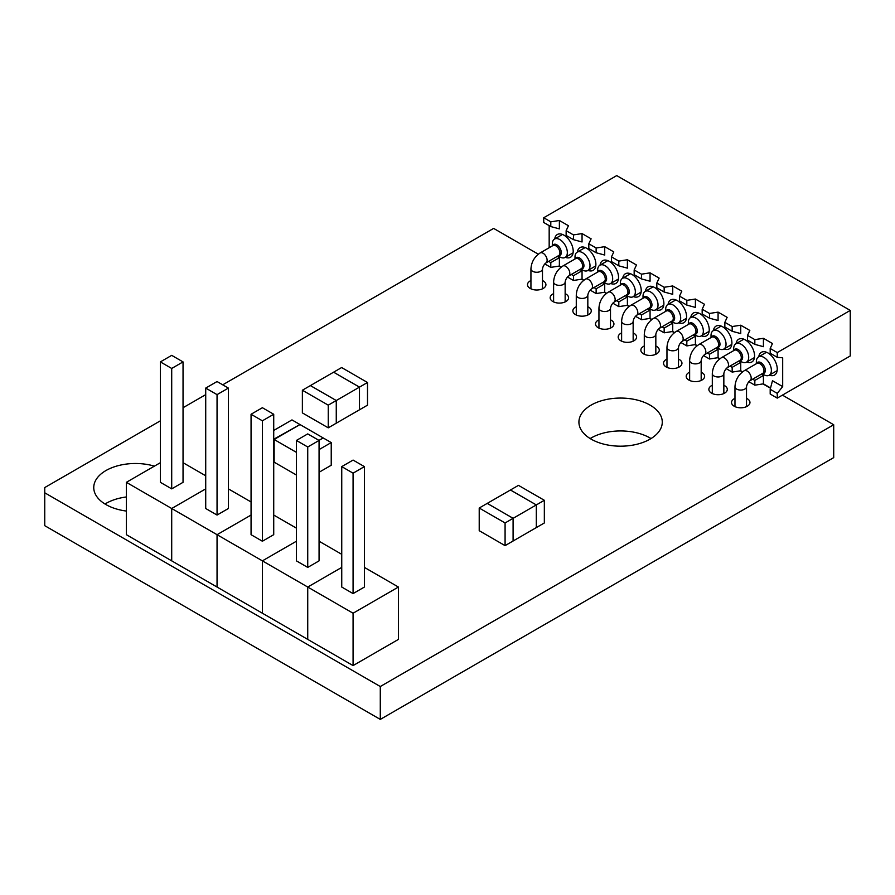 <?xml version="1.0" encoding="UTF-8"?>
<svg xmlns="http://www.w3.org/2000/svg" width="895" height="895" viewBox="0 0 895 895"><rect width="100%" height="100%" fill="white"/><g stroke="black" fill="none" stroke-linecap="round" stroke-linejoin="round"><path stroke-width="1.34" d="M538.32 254.202L493.637 228.404L222.721 384.816M205.716 394.639L183.039 407.728M160.373 420.818L44.75 487.562L44.75 492.798L380.286 686.521L833.704 424.745L782.42 395.131M380.286 686.521L380.286 719.401L44.75 525.678L44.75 492.798M380.286 719.401L833.704 457.625L833.704 424.745M770.472 388.229L762.987 383.91M742.358 371.996L740.322 370.821M719.681 358.906L717.645 357.731M697.015 345.817L694.979 344.642M674.338 332.727L672.302 331.553M651.672 319.638L649.636 318.463M628.995 306.549L626.97 305.374M606.329 293.459L604.293 292.285M583.663 280.381L581.627 279.206M560.986 267.292L558.95 266.117M576.279 306.716A9.218 5.325 0 0 0 572.845 310.867A9.218 5.325 0 0 0 575.541 314.626A9.218 5.325 0 0 0 585.576 315.778A9.218 5.325 0 0 0 591.271 310.867A9.218 5.325 0 0 0 587.825 306.716M598.945 319.806A9.218 5.325 0 0 0 595.511 323.956A9.218 5.325 0 0 0 598.207 327.715A9.218 5.325 0 0 0 608.253 328.868A9.218 5.325 0 0 0 613.936 323.956A9.218 5.325 0 0 0 610.491 319.806M530.936 280.538A9.218 5.325 0 0 0 527.502 284.688A9.218 5.325 0 0 0 530.198 288.447A9.218 5.325 0 0 0 540.244 289.6A9.218 5.325 0 0 0 545.928 284.688A9.218 5.325 0 0 0 542.482 280.538M553.602 293.627A9.218 5.325 0 0 0 550.168 297.778A9.218 5.325 0 0 0 552.864 301.537A9.218 5.325 0 0 0 562.91 302.689A9.218 5.325 0 0 0 568.593 297.778A9.218 5.325 0 0 0 565.148 293.627M666.965 359.074A9.218 5.325 0 0 0 663.531 363.225A9.218 5.325 0 0 0 666.227 366.984A9.218 5.325 0 0 0 676.262 368.136A9.218 5.325 0 0 0 681.956 363.225A9.218 5.325 0 0 0 678.5 359.074M689.631 372.163A9.218 5.325 0 0 0 686.197 376.314A9.218 5.325 0 0 0 688.893 380.073A9.218 5.325 0 0 0 698.939 381.225A9.218 5.325 0 0 0 704.622 376.314A9.218 5.325 0 0 0 701.177 372.163M621.622 332.895A9.218 5.325 0 0 0 618.188 337.046A9.218 5.325 0 0 0 620.884 340.805A9.218 5.325 0 0 0 630.919 341.957A9.218 5.325 0 0 0 636.613 337.046A9.218 5.325 0 0 0 633.157 332.895M644.288 345.985A9.218 5.325 0 0 0 640.854 350.135A9.218 5.325 0 0 0 643.55 353.894A9.218 5.325 0 0 0 653.596 355.046A9.218 5.325 0 0 0 659.279 350.135A9.218 5.325 0 0 0 655.834 345.985M126.363 496.96A41.685 24.064 0 0 0 104.995 504.008M154.41 466.138A41.685 24.064 0 0 0 93.751 487.562A41.685 24.064 0 0 0 105.957 504.579A41.685 24.064 0 0 0 126.363 511.056M712.308 385.253A9.218 5.325 0 0 0 708.862 389.403A9.218 5.325 0 0 0 711.57 393.162A9.218 5.325 0 0 0 721.605 394.315A9.218 5.325 0 0 0 727.299 389.403A9.218 5.325 0 0 0 723.842 385.253M734.974 398.342A9.218 5.325 0 0 0 731.539 402.493A9.218 5.325 0 0 0 734.236 406.252A9.218 5.325 0 0 0 744.282 407.404A9.218 5.325 0 0 0 749.965 402.493A9.218 5.325 0 0 0 746.519 398.342M651.034 438.561A41.685 24.064 0 0 0 590.163 438.561M591.125 439.132A41.685 24.064 0 0 0 636.546 444.356A41.685 24.064 0 0 0 662.278 422.127A41.685 24.064 0 0 0 620.593 398.062A41.685 24.064 0 0 0 578.92 422.127A41.685 24.064 0 0 0 591.125 439.132M367.498 382.489L367.498 405.166L359.488 409.798L359.488 387.121L333.622 372.186L341.633 367.554L367.498 382.489L359.488 387.121M359.488 409.798L359.466 387.132L336.274 400.524L310.408 385.588L333.6 372.197L359.466 387.132M359.466 409.809L336.274 423.19L336.274 400.524M310.408 385.611L336.263 400.535L328.241 405.155L302.376 390.22L310.397 385.6M336.263 400.535L336.263 423.201L328.241 427.832L328.241 405.155M328.241 427.832L302.376 412.897L302.376 390.22M273.725 430.45L291.971 419.912L299.982 424.543L273.725 439.255M296.402 475.01L274.116 462.156L274.116 439.479M296.402 452.344L274.138 439.49L300.004 424.554L323.196 437.946L318.967 440.385L323.207 437.957L331.228 442.577L319.067 449.592M274.138 462.167L274.138 439.49M319.067 472.269L331.228 465.255L331.228 442.577M763.871 374.714L762.137 373.707L763.871 374.714A10.617 6.131 60 0 0 769.174 375.24L777.14 370.642M756.365 363.717L756.365 361.714A10.617 6.131 60 0 1 758.568 356.859A10.617 6.131 60 0 1 763.871 357.385A10.617 6.131 60 0 1 770.808 366.737A10.617 6.131 60 0 1 769.174 375.24M554.732 238.931A13.145 7.585 60 0 1 557.339 234.501A13.145 7.585 60 0 1 563.917 235.15A13.145 7.585 60 0 1 572.498 246.74A13.145 7.585 60 0 1 570.484 257.268A13.145 7.585 60 0 1 565.338 257.324M577.398 252.021A13.145 7.585 60 0 1 580.016 247.591A13.145 7.585 60 0 1 586.583 248.239A13.145 7.585 60 0 1 595.175 259.83A13.145 7.585 60 0 1 593.161 270.357A13.145 7.585 60 0 1 588.015 270.402M600.075 265.11A13.145 7.585 60 0 1 602.682 260.68A13.145 7.585 60 0 1 609.26 261.329A13.145 7.585 60 0 1 617.841 272.919A13.145 7.585 60 0 1 615.827 283.447A13.145 7.585 60 0 1 610.681 283.491M622.741 278.2A13.145 7.585 60 0 1 625.359 273.769A13.145 7.585 60 0 1 631.926 274.418A13.145 7.585 60 0 1 640.518 286.008A13.145 7.585 60 0 1 638.504 296.536A13.145 7.585 60 0 1 633.358 296.581M645.418 291.289A13.145 7.585 60 0 1 648.025 286.859A13.145 7.585 60 0 1 654.603 287.508A13.145 7.585 60 0 1 663.184 299.098A13.145 7.585 60 0 1 661.17 309.625A13.145 7.585 60 0 1 656.024 309.67M668.084 304.378A13.145 7.585 60 0 1 670.702 299.948A13.145 7.585 60 0 1 677.269 300.597A13.145 7.585 60 0 1 685.861 312.187A13.145 7.585 60 0 1 683.847 322.715A13.145 7.585 60 0 1 678.701 322.759M690.761 317.468A13.145 7.585 60 0 1 693.368 313.037A13.145 7.585 60 0 1 699.946 313.686A13.145 7.585 60 0 1 708.527 325.277A13.145 7.585 60 0 1 706.513 335.804A13.145 7.585 60 0 1 701.367 335.849M713.427 330.557A13.145 7.585 60 0 1 716.034 326.127A13.145 7.585 60 0 1 722.612 326.776A13.145 7.585 60 0 1 731.204 338.366A13.145 7.585 60 0 1 729.179 348.893A13.145 7.585 60 0 1 724.044 348.938M736.093 343.646A13.145 7.585 60 0 1 738.711 339.216A13.145 7.585 60 0 1 745.278 339.865A13.145 7.585 60 0 1 753.87 351.455A13.145 7.585 60 0 1 751.856 361.983A13.145 7.585 60 0 1 746.71 362.027M758.77 356.736A13.145 7.585 60 0 1 761.376 352.306A13.145 7.585 60 0 1 767.955 352.954A13.145 7.585 60 0 1 776.547 364.545A13.145 7.585 60 0 1 774.522 375.072A13.145 7.585 60 0 1 769.387 375.117M548.635 261.374L550.794 262.627L550.794 267.37L544.775 263.902M550.794 221.826L543.735 217.742L543.735 222.497L550.794 226.569L550.794 221.826L559.375 220.494L568.448 225.73L566.143 230.686L573.471 234.915L573.471 239.659L566.143 235.441L566.143 230.686M550.794 262.627L559.375 257.67L557.216 256.417M559.375 220.494L559.375 228.874L550.794 226.569M567.452 276.991L573.471 280.459L573.471 275.716L571.301 274.463M573.471 275.716L582.052 270.76L579.882 269.507M573.471 234.915L582.052 233.584L582.052 241.963L573.471 239.659M590.118 290.081L596.137 293.549L596.137 288.805L593.978 287.552M588.821 243.776L596.137 248.004L596.137 252.748L588.821 248.519L588.821 243.776L591.114 238.82L582.052 233.584M596.137 288.805L604.718 283.849L602.559 282.596M596.137 248.004L604.718 246.673L604.718 255.053L596.137 252.748M612.795 303.17L618.814 306.638L618.814 301.895L616.644 300.642M611.486 256.865L618.814 261.094L618.814 265.837L611.486 261.608L611.486 256.865L613.791 251.909L604.718 246.673M618.814 301.895L627.395 296.939L625.225 295.686M618.814 261.094L627.395 259.763L627.395 268.142L618.814 265.837M635.461 316.259L641.48 319.728L641.48 314.984L639.321 313.731M634.163 269.954L641.48 274.183L641.48 278.927L634.163 274.698L634.163 269.954L636.457 264.998L627.395 259.763M641.48 314.984L650.061 310.028L647.902 308.775M641.48 274.183L650.061 272.852L650.061 281.231L641.48 278.927M658.138 329.349L664.157 332.817L664.157 328.073L661.987 326.82M656.829 283.044L664.157 287.273L664.157 292.016L656.829 287.787L656.829 283.044L659.134 278.088L650.061 272.852M664.157 328.073L672.738 323.117L670.568 321.864M664.157 287.273L672.738 285.941L672.738 294.321L664.157 292.016M680.804 342.438L686.823 345.906L686.823 341.163L684.664 339.91M679.506 296.133L686.823 300.362L686.823 305.106L679.506 300.877L679.506 296.133L681.8 291.177L672.738 285.941M686.823 341.163L695.404 336.207L693.245 334.954M686.823 300.362L695.404 299.031L695.404 307.41L686.823 305.106M703.481 355.528L709.5 358.996L709.5 354.252L707.33 352.999M702.172 309.222L709.5 313.451L709.5 318.195L702.172 313.966L702.172 309.222L704.477 304.266L695.404 299.031M709.5 354.252L718.081 349.296L715.91 348.043M709.5 313.451L718.081 312.12L718.081 320.5L709.5 318.195M726.147 368.617L732.166 372.085L732.166 367.342L730.007 366.089M724.849 322.312L732.166 326.541L732.166 331.284L724.849 327.055L724.849 322.312L727.143 317.356L718.081 312.12M732.166 367.342L740.747 362.385L738.588 361.132M732.166 326.541L740.747 325.209L740.747 333.589L732.166 331.284M748.824 381.695L754.832 385.174L754.832 380.42L752.673 379.178M747.515 335.401L754.832 339.619L754.832 344.374L747.515 340.145L747.515 335.401L749.82 330.445L740.747 325.209M754.832 380.42L763.424 375.475L761.253 374.222M754.832 339.619L763.424 338.299L763.424 346.678L754.832 344.374M777.252 398.118L777.252 393.364L770.192 389.291L770.192 394.035L777.252 398.118L850.25 355.964L850.25 310.42L777.252 352.563L777.252 357.318L782.689 357.799L782.689 386.595L772.486 380.711L770.192 389.291M777.252 393.364L782.689 386.595M763.424 338.299L772.486 343.535L770.192 348.491L777.252 352.563M543.735 217.742L616.733 175.599L850.25 310.42M549.172 225.641L549.172 247.736M550.794 267.37L559.375 266.05L561.221 267.102M754.832 385.174L763.424 383.843L770.539 387.96M732.166 372.085L740.747 370.754L742.581 371.817M709.5 358.996L718.081 357.664L719.916 358.727M686.823 345.906L695.404 344.575L697.25 345.638M664.157 332.817L672.738 331.486L674.573 332.548M641.48 319.728L650.061 318.407L651.907 319.459M618.814 306.638L627.395 305.318L629.23 306.37M596.137 293.549L604.718 292.229L606.564 293.28M573.471 280.459L582.052 279.139L583.887 280.191M770.192 348.491L770.192 353.234L777.252 357.318M559.375 257.67L559.375 266.05M582.052 270.76L582.052 279.139M604.718 283.849L604.718 292.229M627.395 296.939L627.395 305.318M650.061 310.028L650.061 318.407M672.738 323.117L672.738 331.486M695.404 336.207L695.404 344.575M718.081 349.296L718.081 357.664M740.747 362.385L740.747 370.754M763.424 375.475L763.424 383.843M741.205 361.625L739.471 360.618L741.205 361.625A10.617 6.131 60 0 0 746.508 362.151L754.463 357.553M733.699 350.627L733.699 348.625A10.617 6.131 60 0 1 735.891 343.769A10.617 6.131 60 0 1 741.205 344.295A10.617 6.131 60 0 1 748.13 353.648A10.617 6.131 60 0 1 746.508 362.151M718.528 348.535L716.794 347.528L718.528 348.535A10.617 6.131 60 0 0 723.842 349.061L731.797 344.463M711.022 337.538L711.022 335.536A10.617 6.131 60 0 1 713.225 330.68A10.617 6.131 60 0 1 718.528 331.206A10.617 6.131 60 0 1 725.465 340.559A10.617 6.131 60 0 1 723.842 349.061M695.862 335.446L694.128 334.439L695.862 335.446A10.617 6.131 60 0 0 701.165 335.972L709.131 331.374M688.356 324.449L688.356 322.446A10.617 6.131 60 0 1 690.548 317.591A10.617 6.131 60 0 1 695.862 318.117A10.617 6.131 60 0 1 702.788 327.469A10.617 6.131 60 0 1 701.165 335.972M673.185 322.357L671.451 321.35L673.185 322.357A10.617 6.131 60 0 0 678.5 322.882L686.454 318.284M665.69 311.359L665.69 309.357A10.617 6.131 60 0 1 667.883 304.501A10.617 6.131 60 0 1 673.185 305.027A10.617 6.131 60 0 1 680.122 314.38A10.617 6.131 60 0 1 678.5 322.882M650.52 309.267L648.785 308.26L650.52 309.267A10.617 6.131 60 0 0 655.822 309.793L663.788 305.195M643.013 298.27L643.013 296.267A10.617 6.131 60 0 1 645.217 291.412A10.617 6.131 60 0 1 650.52 291.938A10.617 6.131 60 0 1 657.456 301.291A10.617 6.131 60 0 1 655.822 309.793M627.842 296.178L626.108 295.171L627.842 296.178A10.617 6.131 60 0 0 633.157 296.704L641.111 292.106M620.347 285.181L620.347 283.178A10.617 6.131 60 0 1 622.54 278.323A10.617 6.131 60 0 1 627.842 278.848A10.617 6.131 60 0 1 634.779 288.201A10.617 6.131 60 0 1 633.157 296.704M605.177 283.088L603.443 282.082L605.177 283.088A10.617 6.131 60 0 0 610.479 283.614L618.445 279.016M597.67 272.091L597.67 270.089A10.617 6.131 60 0 1 599.874 265.233A10.617 6.131 60 0 1 605.177 265.759A10.617 6.131 60 0 1 612.113 275.112A10.617 6.131 60 0 1 610.479 283.614M582.5 269.999L580.765 268.992L582.5 269.999A10.617 6.131 60 0 0 587.814 270.525L595.768 265.927M575.004 259.002L575.004 256.999A10.617 6.131 60 0 1 577.197 252.144A10.617 6.131 60 0 1 582.5 252.67A10.617 6.131 60 0 1 589.436 262.022A10.617 6.131 60 0 1 587.814 270.525M559.834 256.91L558.1 255.914L559.834 256.91A10.617 6.131 60 0 0 565.137 257.436L573.102 252.837M552.327 245.912L552.327 243.91A10.617 6.131 60 0 1 554.531 239.054A10.617 6.131 60 0 1 559.834 239.58A10.617 6.131 60 0 1 566.77 248.933A10.617 6.131 60 0 1 565.137 257.436M544.339 500.294L544.339 522.971L536.318 527.591L536.318 504.925L510.452 489.99L518.473 485.358L544.339 500.294L536.318 504.925L513.115 518.317L487.249 503.382L510.441 490.001L536.306 504.937L536.306 527.602L513.115 540.994L513.115 518.317L505.082 522.96L479.217 508.024L487.227 503.393L513.092 518.328L513.092 541.005L505.082 545.637L505.082 522.96M505.082 545.637L479.217 530.701L479.217 508.024M353.077 473.164L341.745 466.619L353.077 460.075L364.41 466.619L353.077 473.164L353.077 593.586L341.745 587.042L341.745 466.619M353.077 593.586L364.41 587.042L364.41 466.619M126.363 482.327L126.363 534.684L353.077 665.578L353.077 613.22L307.735 587.042L341.745 567.408L307.735 587.042L262.392 560.863L296.402 541.229L262.392 560.863L217.049 534.684L251.059 515.05L217.049 534.684L171.706 508.505L205.716 488.871L171.706 508.505L126.363 482.327L160.373 462.693M307.735 639.399L307.735 587.042L307.735 639.399M364.41 567.408L398.42 587.042L353.077 613.22M353.077 665.578L398.42 639.399L398.42 587.042M307.735 446.985L296.402 440.441L307.735 433.896L319.067 440.441L307.735 446.985L307.735 567.408L296.402 560.863L296.402 440.441M307.735 567.408L319.067 560.863L319.067 440.441M262.392 420.807L251.059 414.262L262.392 407.717L273.725 414.262L262.392 420.807L262.392 541.229L251.059 534.684L251.059 414.262M262.392 541.229L273.725 534.684L273.725 414.262M217.049 394.628L205.716 388.083L217.049 381.538L228.382 388.083L217.049 394.628L217.049 515.05L205.716 508.505L205.716 388.083M217.049 515.05L228.382 508.505L228.382 388.083M171.706 368.449L160.373 361.904L171.706 355.36L183.039 361.904L171.706 368.449L171.706 488.871L160.373 482.327L160.373 361.904M171.706 488.871L183.039 482.327L183.039 361.904M262.392 613.22L262.392 560.863L262.392 613.22M319.067 541.229L341.745 554.318M217.049 587.042L217.049 534.684L217.049 587.042M273.725 515.05L296.402 528.139M171.706 560.863L171.706 508.505L171.706 560.863M228.382 488.871L251.059 501.961M183.039 462.693L205.716 475.782M749.976 380.733A5.773 3.334 -120 0 0 750.871 376.101A5.773 3.334 -120 0 0 747.101 371.022A5.773 3.334 -120 0 0 744.215 370.731L757.002 363.348A5.773 3.334 60 0 1 759.889 363.639A5.773 3.334 60 0 1 763.659 368.718A5.773 3.334 60 0 1 762.775 373.349L749.976 380.733C748.075 382.31 746.922 384.313 746.519 386.729A5.773 3.334 180 0 1 742.951 389.806A5.773 3.334 180 0 1 736.663 389.09A5.773 3.334 180 0 1 734.974 386.729L734.974 406.632M756.655 363.549A6.332 3.658 60 0 1 760.851 362.62A6.332 3.658 60 0 1 765.259 369.411A6.332 3.658 60 0 1 762.428 373.539M727.311 367.644A5.773 3.334 -120 0 0 728.194 363.012A5.773 3.334 -120 0 0 724.424 357.933A5.773 3.334 -120 0 0 721.538 357.642L734.325 350.258A5.773 3.334 60 0 1 737.212 350.549A5.773 3.334 60 0 1 740.982 355.628A5.773 3.334 60 0 1 740.098 360.26L727.311 367.644C725.409 369.221 724.245 371.224 723.842 373.64A5.773 3.334 180 0 1 720.285 376.717A5.773 3.334 180 0 1 713.997 376.001A5.773 3.334 180 0 1 712.308 373.64L712.308 393.543M733.99 350.46A6.332 3.658 60 0 1 738.174 349.531A6.332 3.658 60 0 1 742.581 356.322A6.332 3.658 60 0 1 739.762 360.45M704.645 354.554A5.773 3.334 -120 0 0 705.528 349.923A5.773 3.334 -120 0 0 701.758 344.844A5.773 3.334 -120 0 0 698.872 344.553L711.659 337.169A5.773 3.334 60 0 1 714.546 337.46A5.773 3.334 60 0 1 718.316 342.539A5.773 3.334 60 0 1 717.432 347.17L704.645 354.554C702.732 356.132 701.579 358.134 701.177 360.551A5.773 3.334 180 0 1 697.608 363.627A5.773 3.334 180 0 1 691.32 362.911A5.773 3.334 180 0 1 689.631 360.551L689.631 380.453M711.312 337.37A6.332 3.658 60 0 1 715.508 336.442A6.332 3.658 60 0 1 719.916 343.232A6.332 3.658 60 0 1 717.085 347.361M681.968 341.465A5.773 3.334 -120 0 0 682.851 336.833A5.773 3.334 -120 0 0 679.081 331.754A5.773 3.334 -120 0 0 676.195 331.463L688.982 324.079A5.773 3.334 60 0 1 691.869 324.37A5.773 3.334 60 0 1 695.639 329.45A5.773 3.334 60 0 1 694.755 334.081L681.968 341.465C680.066 343.042 678.902 345.045 678.5 347.461A5.773 3.334 180 0 1 674.942 350.538A5.773 3.334 180 0 1 668.654 349.822A5.773 3.334 180 0 1 666.965 347.461L666.965 367.364M688.647 324.281A6.332 3.658 60 0 1 692.831 323.352A6.332 3.658 60 0 1 697.239 330.143A6.332 3.658 60 0 1 694.419 334.271M659.302 328.375A5.773 3.334 -120 0 0 660.186 323.744A5.773 3.334 -120 0 0 656.415 318.665A5.773 3.334 -120 0 0 653.529 318.374L666.316 310.99A5.773 3.334 60 0 1 669.203 311.281A5.773 3.334 60 0 1 672.973 316.36A5.773 3.334 60 0 1 672.089 320.992L659.302 328.375C657.389 329.953 656.236 331.956 655.834 334.372A5.773 3.334 180 0 1 652.265 337.449A5.773 3.334 180 0 1 645.977 336.733A5.773 3.334 180 0 1 644.288 334.372L644.288 354.275M665.969 311.192A6.332 3.658 60 0 1 670.165 310.263A6.332 3.658 60 0 1 674.573 317.054A6.332 3.658 60 0 1 671.742 321.193M636.625 315.286A5.773 3.334 -120 0 0 637.509 310.654A5.773 3.334 -120 0 0 633.738 305.575A5.773 3.334 -120 0 0 630.852 305.284L643.65 297.901A5.773 3.334 60 0 1 646.526 298.192A5.773 3.334 60 0 1 650.296 303.271A5.773 3.334 60 0 1 649.412 307.902L636.625 315.286C634.723 316.864 633.559 318.866 633.157 321.283A5.773 3.334 180 0 1 629.599 324.359A5.773 3.334 180 0 1 623.312 323.643A5.773 3.334 180 0 1 621.622 321.283L621.622 341.185M643.304 298.102A6.332 3.658 60 0 1 647.488 297.174A6.332 3.658 60 0 1 651.896 303.964A6.332 3.658 60 0 1 649.076 308.104M613.959 302.197A5.773 3.334 -120 0 0 614.843 297.576A5.773 3.334 -120 0 0 611.072 292.486A5.773 3.334 -120 0 0 608.186 292.195L620.973 284.811A5.773 3.334 60 0 1 623.86 285.102A5.773 3.334 60 0 1 627.63 290.181A5.773 3.334 60 0 1 626.746 294.813L613.959 302.197C612.046 303.774 610.893 305.777 610.491 308.193A5.773 3.334 180 0 1 606.933 311.27A5.773 3.334 180 0 1 600.635 310.554A5.773 3.334 180 0 1 598.945 308.193L598.945 328.096M620.627 285.013A6.332 3.658 60 0 1 624.822 284.084A6.332 3.658 60 0 1 629.23 290.875A6.332 3.658 60 0 1 626.399 295.014M591.282 289.107A5.773 3.334 -120 0 0 592.166 284.487A5.773 3.334 -120 0 0 588.395 279.397A5.773 3.334 -120 0 0 585.509 279.106L598.307 271.722A5.773 3.334 60 0 1 601.194 272.013A5.773 3.334 60 0 1 604.964 277.092A5.773 3.334 60 0 1 604.069 281.724L591.282 289.107C589.38 290.685 588.228 292.687 587.825 295.104A5.773 3.334 180 0 1 584.256 298.18A5.773 3.334 180 0 1 577.969 297.464A5.773 3.334 180 0 1 576.279 295.104L576.279 315.006M597.961 271.923A6.332 3.658 60 0 1 602.145 270.995A6.332 3.658 60 0 1 606.553 277.786A6.332 3.658 60 0 1 603.733 281.925M568.616 276.018A5.773 3.334 -120 0 0 569.5 271.398A5.773 3.334 -120 0 0 565.729 266.307A5.773 3.334 -120 0 0 562.843 266.016L575.63 258.633A5.773 3.334 60 0 1 578.517 258.923A5.773 3.334 60 0 1 582.287 264.014A5.773 3.334 60 0 1 581.403 268.634L568.616 276.018C566.703 277.595 565.55 279.598 565.148 282.014A5.773 3.334 180 0 1 561.59 285.102A5.773 3.334 180 0 1 555.292 284.375A5.773 3.334 180 0 1 553.602 282.014L553.602 301.917M575.284 258.834A6.332 3.658 60 0 1 579.479 257.905A6.332 3.658 60 0 1 583.887 264.696A6.332 3.658 60 0 1 581.056 268.836M545.939 262.929A5.773 3.334 -120 0 0 546.823 258.308A5.773 3.334 -120 0 0 543.052 253.218A5.773 3.334 -120 0 0 540.166 252.927L552.965 245.543A5.773 3.334 60 0 1 555.851 245.834A5.773 3.334 60 0 1 559.621 250.924A5.773 3.334 60 0 1 558.737 255.545L545.939 262.929C544.037 264.506 542.885 266.509 542.482 268.925A5.773 3.334 180 0 1 538.913 272.013A5.773 3.334 180 0 1 532.626 271.286A5.773 3.334 180 0 1 530.936 268.925L530.936 288.828M552.618 245.745A6.332 3.658 60 0 1 556.813 244.816A6.332 3.658 60 0 1 561.21 251.607A6.332 3.658 60 0 1 558.39 255.746M758.568 356.859L766.523 352.261M746.519 406.643L746.519 386.729M744.215 370.731C738.498 374.546 735.41 379.872 734.974 386.729M735.891 343.769L743.857 339.171M723.842 393.554L723.842 373.64M721.538 357.642C715.821 361.457 712.744 366.782 712.308 373.64M713.225 330.68L721.18 326.082M701.177 380.464L701.177 360.551M698.872 344.553C693.155 348.368 690.067 353.693 689.631 360.551M690.548 317.591L698.514 312.993M678.5 367.375L678.5 347.461M676.195 331.463C670.478 335.278 667.401 340.603 666.965 347.461M667.883 304.501L675.837 299.903M655.834 354.286L655.834 334.372M653.529 318.374C647.812 322.189 644.724 327.514 644.288 334.372M645.217 291.412L653.171 286.814M633.157 341.196L633.157 321.283M630.852 305.284C625.135 309.099 622.059 314.425 621.622 321.283M622.54 278.323L630.505 273.725M610.491 328.107L610.491 308.193M608.186 292.195C602.469 296.01 599.393 301.335 598.945 308.193M599.874 265.233L607.828 260.635M587.825 315.018L587.825 295.104M585.509 279.106C579.792 282.921 576.716 288.246 576.279 295.104M577.197 252.144L585.162 247.546M565.148 301.928L565.148 282.014M562.843 266.016C557.126 269.831 554.05 275.157 553.602 282.014M554.531 239.054L562.485 234.456M542.482 288.839L542.482 268.925M540.166 252.927C534.449 256.742 531.373 262.078 530.936 268.925"/></g></svg>
